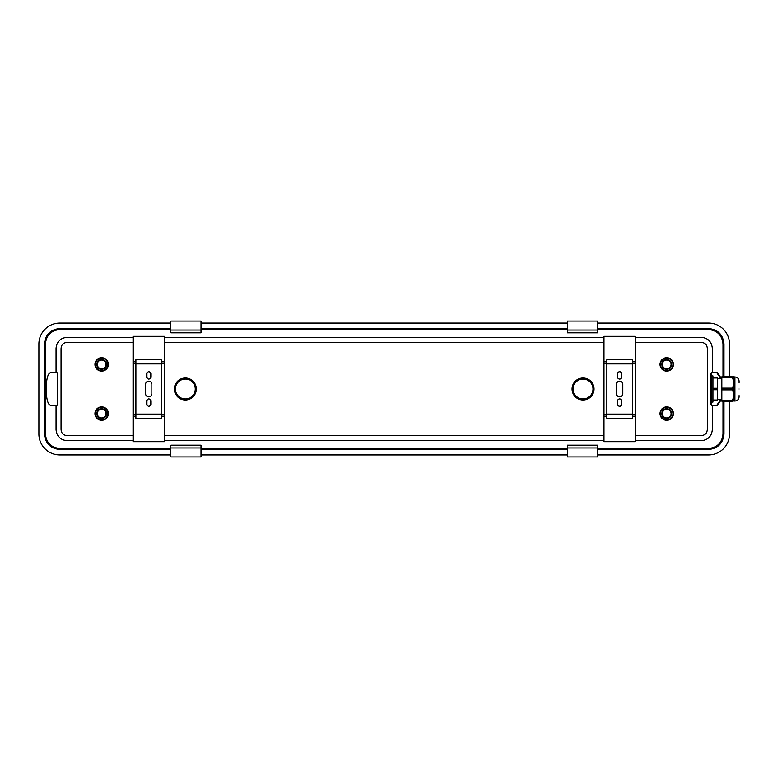 <?xml version="1.0" encoding="UTF-8"?>
<svg xmlns="http://www.w3.org/2000/svg" width="778" height="778" viewBox="0 0 778 778"><rect width="100%" height="100%" fill="white"/><g stroke="black" fill="none" stroke-linecap="round" stroke-linejoin="round"><path stroke-width="1.17" d="M711.16 375.92L712.94 375.92L712.94 402.08L711.16 402.08M721.838 399.464L717.647 399.464M739.1 382.562L739.1 381.152C738.847 378.614 737.456 377.213 734.918 376.97L733.712 376.815M739.1 389C739.1 378.876 739.1 378.876 739.1 389C739.1 399.124 739.1 399.124 739.1 389M734.918 376.97L734.918 401.03C737.456 400.787 738.847 399.386 739.1 396.848L739.1 395.623M734.918 401.03L733.868 401.03L733.868 376.97M732.302 376.815L732.302 377.68L721.838 377.68L721.838 376.815L732.302 376.815C734.15 376.815 734.15 376.815 732.302 376.815C734.15 376.815 734.15 376.815 732.302 376.815M732.302 400.32L721.838 400.32L721.838 401.185L732.302 401.185C734.15 401.185 734.15 401.185 732.302 401.185L732.302 400.32C734.15 396.848 734.15 393.367 732.302 389.866L732.302 388.134C734.15 384.663 734.15 381.171 732.302 377.68M733.712 395.107L733.673 395.895M732.302 388.134L721.838 388.134L721.838 389.866L732.302 389.866M721.838 388.134L721.838 377.68M721.838 400.32L721.838 389.866M714.875 377.233L714.282 377.233M712.94 400.767L717.647 400.767L717.647 377.972L712.94 377.972M717.647 377.972L717.647 377.233L712.94 377.233M717.647 389.739L712.94 389.739M712.94 388.261L717.647 388.261M712.94 400.028L717.647 400.028M635.325 342.417L635.325 435.583L700.725 435.583C704.878 435.524 707.076 433.424 707.338 429.281L707.338 348.719C707.095 344.586 704.887 342.485 700.725 342.417L635.325 342.417L635.325 337.321L701.552 337.321C708.048 338.099 711.646 341.746 712.337 348.272L712.337 372.254L717.316 372.254L721.381 378.536M721.381 399.464L717.316 405.746L712.337 405.746L712.337 429.728C711.637 436.264 708.038 439.91 701.552 440.679L635.325 440.679L635.325 435.583M635.325 441.671L635.325 440.679L635.325 441.671L603.942 441.671L603.942 440.679L164.459 440.679L164.459 435.583L603.942 435.583L603.942 336.329L635.325 336.329L635.325 337.321M133.077 440.679L66.85 440.679C60.353 439.901 56.755 436.254 56.065 429.728L56.065 405.221L57.241 405.221L57.241 372.779L56.065 372.779L56.065 348.272C56.765 341.736 60.363 338.09 66.85 337.321L133.077 337.321L133.077 441.671L164.459 441.671M170.742 329.541L59.828 329.541C51.085 330.436 46.281 335.25 45.406 344.002L45.406 433.998C46.272 442.731 51.076 447.554 59.828 448.459L170.742 448.459M170.742 447.953L170.742 445.191L201.084 445.191L201.084 456.949L170.742 456.949L170.742 447.953L201.084 447.953M201.084 448.459L567.318 448.459M597.66 447.953L597.66 445.191L567.318 445.191L567.318 456.949L597.66 456.949L597.66 447.953L567.318 447.953M597.66 448.459L708.573 448.459C717.306 447.564 722.12 442.75 722.995 433.998L722.995 401.185M722.995 376.815L722.995 344.002C722.13 335.269 717.326 330.446 708.573 329.541L597.66 329.541M597.66 330.047L597.66 332.809L567.318 332.809L567.318 321.051L597.66 321.051L597.66 330.047L567.318 330.047M567.318 329.541L201.084 329.541M170.742 330.047L170.742 332.809L201.084 332.809L201.084 321.051L170.742 321.051L170.742 330.047L201.084 330.047M56.065 372.779L51.037 372.779C44.579 371.349 44.56 406.612 51.037 405.221L56.065 405.221M603.942 337.321L164.459 337.321L164.459 336.329L133.077 336.329L133.077 337.321M201.084 454.926L567.318 454.926M567.318 323.074L201.084 323.074M170.742 449.48L59.818 449.48C50.492 448.498 45.357 443.334 44.404 433.998L44.404 344.002C45.348 334.676 50.482 329.512 59.818 328.52L170.742 328.52M59.828 323.074L170.742 323.074L59.828 323.074A20.928 20.928 0 0 0 38.9 344.002L38.9 433.998A20.928 20.928 0 0 0 59.828 454.926L170.742 454.926L59.828 454.926M621.729 404.171A2.091 2.091 0 0 1 619.628 406.262A2.091 2.091 0 0 1 617.538 404.171L617.538 401.03A2.091 2.091 0 0 1 619.628 398.939A2.091 2.091 0 0 1 621.729 401.03L621.729 404.171M606.811 363.89L606.811 418.301L632.456 418.301L632.456 359.699L606.811 359.699L606.811 363.89L632.456 363.89M617.538 373.829A2.091 2.091 0 0 1 619.628 371.738A2.091 2.091 0 0 1 621.729 373.829L621.729 376.97A2.091 2.091 0 0 1 619.628 379.061A2.091 2.091 0 0 1 617.538 376.97L617.538 373.829M622.77 393.707A3.141 3.141 0 0 1 619.628 396.848A3.141 3.141 0 0 1 616.497 393.707L616.497 384.293A3.141 3.141 0 0 1 619.628 381.152A3.141 3.141 0 0 1 622.77 384.293L622.77 393.707M583.014 378.011A10.989 10.989 0 0 0 573.493 394.495A10.989 10.989 0 0 0 592.525 394.495A10.989 10.989 0 0 0 583.014 378.011M185.388 399.989A10.989 10.989 0 0 0 194.908 383.505A10.989 10.989 0 0 0 175.877 383.505A10.989 10.989 0 0 0 185.388 399.989M164.459 337.321L164.459 435.583M603.942 440.679L603.942 435.583M133.077 342.417L67.676 342.417C63.524 342.476 61.316 344.576 61.063 348.719L61.063 429.281C61.306 433.414 63.514 435.515 67.676 435.583L133.077 435.583M597.66 328.52L708.583 328.52C717.909 329.502 723.044 334.666 723.997 344.002L723.997 376.815M723.997 401.185L723.997 433.998C723.054 443.324 717.919 448.488 708.583 449.48L597.66 449.48M597.66 454.926L708.573 454.926A20.928 20.928 0 0 0 729.501 433.998L729.501 401.185L729.501 433.998M729.501 344.002L729.501 376.815L729.501 344.002A20.928 20.928 0 0 0 708.573 323.074L597.66 323.074M720.798 378.536L716.82 372.779L711.685 372.779L712.171 372.254L711.004 373.304L711.004 404.696L712.171 405.746L711.685 405.221L716.82 405.221L720.798 399.464M161.591 359.699L135.946 359.699L135.946 418.301L161.591 418.301L161.591 359.699M145.632 393.707A3.141 3.141 0 0 0 148.773 396.848A3.141 3.141 0 0 0 151.904 393.707L151.904 384.293A3.141 3.141 0 0 0 148.773 381.152A3.141 3.141 0 0 0 145.632 384.293L145.632 393.707M146.672 404.171A2.091 2.091 0 0 0 148.773 406.262A2.091 2.091 0 0 0 150.864 404.171L150.864 401.03A2.091 2.091 0 0 0 148.773 398.939A2.091 2.091 0 0 0 146.672 401.03L146.672 404.171M150.864 373.829A2.091 2.091 0 0 0 148.773 371.738A2.091 2.091 0 0 0 146.672 373.829L146.672 376.97A2.091 2.091 0 0 0 148.773 379.061A2.091 2.091 0 0 0 150.864 376.97L150.864 373.829M711.442 372.837A0.525 0.525 0 0 1 711.685 372.779L711.16 373.304L711.16 404.696L711.685 405.221A0.525 0.525 0 0 1 711.209 404.9M185.388 398.939A9.939 9.939 0 0 0 194.004 384.031A9.939 9.939 0 0 0 176.781 384.031A9.939 9.939 0 0 0 185.388 398.939M583.014 379.061A9.939 9.939 0 0 0 574.397 393.969A9.939 9.939 0 0 0 591.62 393.969A9.939 9.939 0 0 0 583.014 379.061M38.9 344.002L38.9 433.998M567.318 449.48L201.084 449.48M201.084 328.52L567.318 328.52M59.828 329.541L59.818 328.52M59.818 449.48L59.828 448.459M606.811 414.11L632.456 414.11M603.942 342.417L164.459 342.417M101.685 406.875A6.72 6.72 0 0 1 107.5 416.95A6.72 6.72 0 0 1 95.869 416.95A6.72 6.72 0 0 1 101.685 406.875M101.685 357.695A6.72 6.72 0 0 1 107.5 367.77A6.72 6.72 0 0 1 95.869 367.77A6.72 6.72 0 0 1 101.685 357.695M666.717 357.695A6.72 6.72 0 0 1 672.532 367.77A6.72 6.72 0 0 1 660.901 367.77A6.72 6.72 0 0 1 666.717 357.695M666.717 406.875A6.72 6.72 0 0 1 672.532 416.95A6.72 6.72 0 0 1 660.901 416.95A6.72 6.72 0 0 1 666.717 406.875M708.573 329.541L708.583 328.52M723.997 344.002L722.995 344.002M723.997 433.998L722.995 433.998M45.406 344.002L44.404 344.002M708.583 449.48L708.573 448.459M45.406 433.998L44.404 433.998M711.831 405.221A0.525 0.496 -90 0 1 712.337 405.746L712.171 405.746M712.171 372.254L712.337 372.254A0.525 0.496 -90 0 1 711.831 372.779M101.685 358.211A6.205 6.205 0 0 0 96.307 367.508A6.205 6.205 0 0 0 107.053 367.508A6.205 6.205 0 0 0 101.685 358.211M101.685 359.533A4.882 4.882 0 0 1 106.557 364.415A4.882 4.882 0 0 1 101.685 369.287A4.882 4.882 0 0 1 96.803 364.415A4.882 4.882 0 0 1 101.685 359.533M101.685 368.772A4.367 4.367 0 0 0 105.458 362.227A4.367 4.367 0 0 0 97.902 362.227A4.367 4.367 0 0 0 101.685 368.772M101.685 407.39A6.205 6.205 0 0 0 96.307 416.687A6.205 6.205 0 0 0 107.053 416.687A6.205 6.205 0 0 0 101.685 407.39M101.685 408.713A4.882 4.882 0 0 1 106.557 413.585A4.882 4.882 0 0 1 101.685 418.467A4.882 4.882 0 0 1 96.803 413.585A4.882 4.882 0 0 1 101.685 408.713M101.685 409.228A4.367 4.367 0 0 0 97.902 415.773A4.367 4.367 0 0 0 105.458 415.773A4.367 4.367 0 0 0 101.685 409.228M666.717 407.39A6.205 6.205 0 0 0 661.349 416.687A6.205 6.205 0 0 0 672.095 416.687A6.205 6.205 0 0 0 666.717 407.39M666.717 408.713A4.882 4.882 0 0 1 671.599 413.585A4.882 4.882 0 0 1 666.717 418.467A4.882 4.882 0 0 1 661.845 413.585A4.882 4.882 0 0 1 666.717 408.713M666.717 417.951A4.367 4.367 0 0 0 670.5 411.406A4.367 4.367 0 0 0 662.944 411.406A4.367 4.367 0 0 0 666.717 417.951M666.717 358.211A6.205 6.205 0 0 0 661.349 367.508A6.205 6.205 0 0 0 672.095 367.508A6.205 6.205 0 0 0 666.717 358.211M666.717 359.533A4.882 4.882 0 0 1 671.599 364.415A4.882 4.882 0 0 1 666.717 369.287A4.882 4.882 0 0 1 661.845 364.415A4.882 4.882 0 0 1 666.717 359.533M666.717 360.049A4.367 4.367 0 0 0 662.944 366.594A4.367 4.367 0 0 0 670.5 366.594A4.367 4.367 0 0 0 666.717 360.049M635.325 414.635L632.456 414.635M606.811 414.635L603.942 414.635M635.325 363.365L632.456 363.365M606.811 363.365L603.942 363.365M133.077 363.365L135.946 363.365M161.591 363.365L164.459 363.365M133.077 414.635L135.946 414.635M161.591 414.635L164.459 414.635M161.591 363.89L135.946 363.89M161.591 414.11L135.946 414.11M711.685 372.779L711.685 375.92M711.685 402.08L711.685 405.221M717.316 405.746A0.525 0.496 -90 0 0 716.82 405.221M716.82 372.779A0.525 0.496 -90 0 0 717.316 372.254M721.838 378.536L717.647 378.536M635.325 416.201L632.456 416.201M606.811 416.201L603.942 416.201M635.325 361.799L632.456 361.799M606.811 361.799L603.942 361.799M133.077 361.799L135.946 361.799M161.591 361.799L164.459 361.799M133.077 416.201L135.946 416.201M161.591 416.201L164.459 416.201M597.66 445.191L567.318 445.191M597.66 332.809L567.318 332.809M170.742 332.809L201.084 332.809M170.742 445.191L201.084 445.191"/></g></svg>
